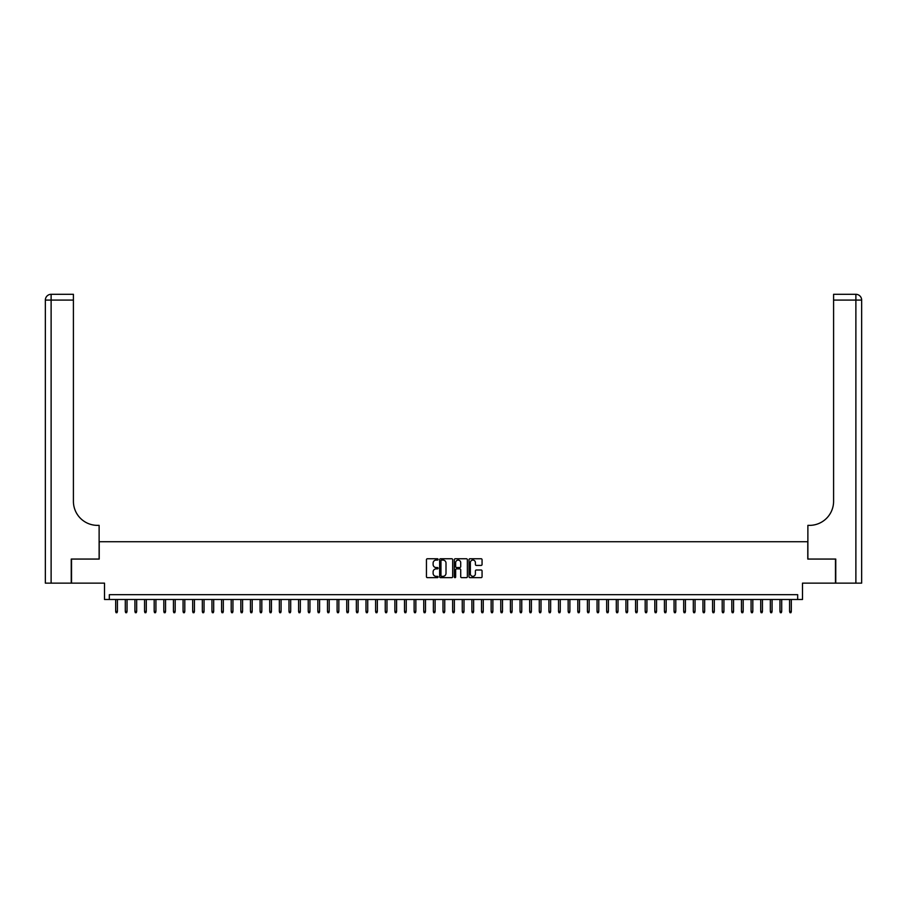 <?xml version="1.0" encoding="UTF-8"?>
<svg xmlns="http://www.w3.org/2000/svg" width="907" height="907" viewBox="0 0 907 907"><rect width="100%" height="100%" fill="white"/><g stroke="black" fill="none" stroke-linecap="round" stroke-linejoin="round"><path stroke-width="1.36" d="M438.092 559.426A0.658 0.658 0 0 0 437.435 558.757L427.39 558.757A0.941 0.941 0 0 0 426.449 559.71L426.449 576.716A0.941 0.941 0 0 0 427.39 577.657L437.435 577.657A0.658 0.658 0 0 0 438.092 576.999A0.658 0.658 0 0 0 437.435 576.342L436.131 576.342A3.027 3.027 0 0 1 433.115 573.315L433.115 571.898A3.027 3.027 0 0 1 436.131 568.87L437.435 568.87A0.658 0.658 0 0 0 438.092 568.213A0.658 0.658 0 0 0 437.435 567.544L436.131 567.544A3.027 3.027 0 0 1 433.115 564.528L433.115 563.111A3.027 3.027 0 0 1 436.131 560.084L437.435 560.084A0.658 0.658 0 0 0 438.092 559.426M481.118 565.424A0.941 0.941 0 0 0 482.059 564.471L482.059 559.71A0.941 0.941 0 0 0 481.118 558.757L469.962 558.757A0.941 0.941 0 0 0 469.021 559.71L469.021 576.716A0.941 0.941 0 0 0 469.962 577.657L481.118 577.657A0.941 0.941 0 0 0 482.059 576.716L482.059 570.945A0.941 0.941 0 0 0 481.118 570.004L476.345 570.004A0.941 0.941 0 0 0 475.404 570.945L475.404 573.814A2.528 2.528 0 0 1 472.876 576.342A2.528 2.528 0 0 1 470.348 573.814L470.348 562.612A2.528 2.528 0 0 1 472.876 560.084A2.528 2.528 0 0 1 475.404 562.612L475.404 564.471A0.941 0.941 0 0 0 476.345 565.424L481.118 565.424M797.672 599.493L802.491 599.493L802.491 583.133L835.46 583.133L835.46 559.063L807.786 559.063L807.786 541.74L99.214 541.74L99.214 559.063L71.54 559.063L71.54 583.133L104.509 583.133L104.509 599.493L797.672 599.493L797.672 594.686L109.328 594.686L109.328 599.493M452.672 559.71A0.941 0.941 0 0 0 451.731 558.757L440.575 558.757A0.941 0.941 0 0 0 439.634 559.71L439.634 576.716A0.941 0.941 0 0 0 440.575 577.657L451.731 577.657A0.941 0.941 0 0 0 452.672 576.716L452.672 559.71M455.269 558.757L466.425 558.757A0.941 0.941 0 0 1 467.366 559.71L467.366 576.716A0.941 0.941 0 0 1 466.425 577.657L461.652 577.657A0.941 0.941 0 0 1 460.711 576.716L460.711 569.811A0.941 0.941 0 0 0 459.758 568.87L456.595 568.87A0.941 0.941 0 0 0 455.654 569.811L455.654 576.999A0.658 0.658 0 0 1 454.985 577.657A0.658 0.658 0 0 1 454.328 576.999L454.328 559.71A0.941 0.941 0 0 1 455.269 558.757M441.618 560.084A0.658 0.658 0 0 0 440.961 560.741L440.961 575.673A0.658 0.658 0 0 0 441.618 576.342L442.99 576.342A3.027 3.027 0 0 0 446.006 573.315L446.006 563.111A3.027 3.027 0 0 0 442.99 560.084L441.618 560.084M460.711 562.657A2.528 2.528 0 0 0 458.182 560.129A2.528 2.528 0 0 0 455.654 562.657L455.654 566.603A0.941 0.941 0 0 0 456.595 567.544L459.758 567.544A0.941 0.941 0 0 0 460.711 566.603L460.711 562.657M117.411 611.431L117.026 612.69L116.062 612.69L115.677 611.431L117.411 611.431L117.411 599.493M115.677 611.431L115.677 599.493M71.245 559.063L99.124 559.063L99.124 525.368L97.48 525.368A24.07 24.07 0 0 1 73.41 501.299L73.41 300.092L51.121 300.092L51.121 583.133L71.245 583.133L71.245 559.063M51.121 583.133L45.35 583.133L45.35 300.092A5.771 5.771 0 0 1 51.121 294.31L73.41 294.31L73.41 300.092M97.48 525.368A24.07 24.07 0 0 1 73.41 501.299M835.755 559.063L807.876 559.063L807.876 525.368L809.52 525.368A24.07 24.07 0 0 0 833.59 501.299L833.59 294.31L855.879 294.31A5.771 5.771 0 0 1 861.65 300.092L861.65 583.133L835.755 583.133L835.755 559.063M809.52 525.368A24.07 24.07 0 0 0 833.59 501.299M855.879 583.133L855.879 300.092L861.65 300.092A5.771 5.771 0 0 0 855.879 294.31A5.771 5.771 0 0 1 861.65 300.092A5.771 5.771 0 0 0 855.879 294.31L855.879 300.092L833.59 300.092M127.037 611.431L126.651 612.69L125.688 612.69L125.302 611.431L127.037 611.431L127.037 599.493M125.302 611.431L125.302 599.493M136.662 611.431L136.277 612.69L135.313 612.69L134.928 611.431L136.662 611.431L136.662 599.493M134.928 611.431L134.928 599.493M146.288 611.431L145.902 612.69L144.95 612.69L144.564 611.431L146.288 611.431L146.288 599.493M144.564 611.431L144.564 599.493M155.925 611.431L155.539 612.69L154.575 612.69L154.19 611.431L155.925 611.431L155.925 599.493M154.19 611.431L154.19 599.493M165.55 611.431L165.165 612.69L164.201 612.69L163.816 611.431L165.55 611.431L165.55 599.493M163.816 611.431L163.816 599.493M175.176 611.431L174.79 612.69L173.827 612.69L173.441 611.431L175.176 611.431L175.176 599.493M173.441 611.431L173.441 599.493M184.801 611.431L184.416 612.69L183.452 612.69L183.067 611.431L184.801 611.431L184.801 599.493M183.067 611.431L183.067 599.493M194.427 611.431L194.041 612.69L193.078 612.69L192.692 611.431L194.427 611.431L194.427 599.493M192.692 611.431L192.692 599.493M204.052 611.431L203.667 612.69L202.703 612.69L202.329 611.431L204.052 611.431L204.052 599.493M202.329 611.431L202.329 599.493M213.689 611.431L213.304 612.69L212.34 612.69L211.955 611.431L213.689 611.431L213.689 599.493M211.955 611.431L211.955 599.493M223.315 611.431L222.929 612.69L221.966 612.69L221.58 611.431L223.315 611.431L223.315 599.493M221.58 611.431L221.58 599.493M232.94 611.431L232.555 612.69L231.591 612.69L231.206 611.431L232.94 611.431L232.94 599.493M231.206 611.431L231.206 599.493M242.566 611.431L242.18 612.69L241.217 612.69L240.831 611.431L242.566 611.431L242.566 599.493M240.831 611.431L240.831 599.493M252.191 611.431L251.806 612.69L250.842 612.69L250.457 611.431L252.191 611.431L252.191 599.493M250.457 611.431L250.457 599.493M261.817 611.431L261.431 612.69L260.468 612.69L260.082 611.431L261.817 611.431L261.817 599.493M260.082 611.431L260.082 599.493M271.442 611.431L271.057 612.69L270.105 612.69L269.719 611.431L271.442 611.431L271.442 599.493M269.719 611.431L269.719 599.493M281.079 611.431L280.694 612.69L279.73 612.69L279.345 611.431L281.079 611.431L281.079 599.493M279.345 611.431L279.345 599.493M290.705 611.431L290.319 612.69L289.356 612.69L288.97 611.431L290.705 611.431L290.705 599.493M288.97 611.431L288.97 599.493M300.33 611.431L299.945 612.69L298.981 612.69L298.596 611.431L300.33 611.431L300.33 599.493M298.596 611.431L298.596 599.493M309.956 611.431L309.57 612.69L308.607 612.69L308.221 611.431L309.956 611.431L309.956 599.493M308.221 611.431L308.221 599.493M319.581 611.431L319.196 612.69L318.232 612.69L317.847 611.431L319.581 611.431L319.581 599.493M317.847 611.431L317.847 599.493M329.207 611.431L328.822 612.69L327.869 612.69L327.484 611.431L329.207 611.431L329.207 599.493M327.484 611.431L327.484 599.493M338.844 611.431L338.458 612.69L337.495 612.69L337.109 611.431L338.844 611.431L338.844 599.493M337.109 611.431L337.109 599.493M348.469 611.431L348.084 612.69L347.12 612.69L346.735 611.431L348.469 611.431L348.469 599.493M346.735 611.431L346.735 599.493M358.095 611.431L357.709 612.69L356.746 612.69L356.36 611.431L358.095 611.431L358.095 599.493M356.36 611.431L356.36 599.493M367.72 611.431L367.335 612.69L366.371 612.69L365.986 611.431L367.72 611.431L367.72 599.493M365.986 611.431L365.986 599.493M377.346 611.431L376.961 612.69L375.997 612.69L375.611 611.431L377.346 611.431L377.346 599.493M375.611 611.431L375.611 599.493M386.972 611.431L386.586 612.69L385.622 612.69L385.237 611.431L386.972 611.431L386.972 599.493M385.237 611.431L385.237 599.493M396.597 611.431L396.223 612.69L395.259 612.69L394.874 611.431L396.597 611.431L396.597 599.493M394.874 611.431L394.874 599.493M406.234 611.431L405.848 612.69L404.885 612.69L404.499 611.431L406.234 611.431L406.234 599.493M404.499 611.431L404.499 599.493M415.86 611.431L415.474 612.69L414.51 612.69L414.125 611.431L415.86 611.431L415.86 599.493M414.125 611.431L414.125 599.493M425.485 611.431L425.1 612.69L424.136 612.69L423.75 611.431L425.485 611.431L425.485 599.493M423.75 611.431L423.75 599.493M435.111 611.431L434.725 612.69L433.761 612.69L433.376 611.431L435.111 611.431L435.111 599.493M433.376 611.431L433.376 599.493M444.736 611.431L444.351 612.69L443.387 612.69L443.001 611.431L444.736 611.431L444.736 599.493M443.001 611.431L443.001 599.493M454.362 611.431L453.976 612.69L453.024 612.69L452.638 611.431L454.362 611.431L454.362 599.493M452.638 611.431L452.638 599.493M463.999 611.431L463.613 612.69L462.649 612.69L462.264 611.431L463.999 611.431L463.999 599.493M462.264 611.431L462.264 599.493M473.624 611.431L473.239 612.69L472.275 612.69L471.889 611.431L473.624 611.431L473.624 599.493M471.889 611.431L471.889 599.493M483.25 611.431L482.864 612.69L481.9 612.69L481.515 611.431L483.25 611.431L483.25 599.493M481.515 611.431L481.515 599.493M492.875 611.431L492.49 612.69L491.526 612.69L491.14 611.431L492.875 611.431L492.875 599.493M491.14 611.431L491.14 599.493M502.501 611.431L502.115 612.69L501.152 612.69L500.766 611.431L502.501 611.431L502.501 599.493M500.766 611.431L500.766 599.493M512.126 611.431L511.741 612.69L510.777 612.69L510.403 611.431L512.126 611.431L512.126 599.493M510.403 611.431L510.403 599.493M521.763 611.431L521.378 612.69L520.414 612.69L520.028 611.431L521.763 611.431L521.763 599.493M520.028 611.431L520.028 599.493M531.389 611.431L531.003 612.69L530.039 612.69L529.654 611.431L531.389 611.431L531.389 599.493M529.654 611.431L529.654 599.493M541.014 611.431L540.629 612.69L539.665 612.69L539.28 611.431L541.014 611.431L541.014 599.493M539.28 611.431L539.28 599.493M550.64 611.431L550.254 612.69L549.291 612.69L548.905 611.431L550.64 611.431L550.64 599.493M548.905 611.431L548.905 599.493M560.265 611.431L559.88 612.69L558.916 612.69L558.531 611.431L560.265 611.431L560.265 599.493M558.531 611.431L558.531 599.493M569.891 611.431L569.505 612.69L568.542 612.69L568.156 611.431L569.891 611.431L569.891 599.493M568.156 611.431L568.156 599.493M579.516 611.431L579.131 612.69L578.178 612.69L577.793 611.431L579.516 611.431L579.516 599.493M577.793 611.431L577.793 599.493M589.153 611.431L588.768 612.69L587.804 612.69L587.419 611.431L589.153 611.431L589.153 599.493M587.419 611.431L587.419 599.493M598.779 611.431L598.393 612.69L597.43 612.69L597.044 611.431L598.779 611.431L598.779 599.493M597.044 611.431L597.044 599.493M608.404 611.431L608.019 612.69L607.055 612.69L606.67 611.431L608.404 611.431L608.404 599.493M606.67 611.431L606.67 599.493M618.03 611.431L617.644 612.69L616.681 612.69L616.295 611.431L618.03 611.431L618.03 599.493M616.295 611.431L616.295 599.493M627.655 611.431L627.27 612.69L626.306 612.69L625.921 611.431L627.655 611.431L627.655 599.493M625.921 611.431L625.921 599.493M637.281 611.431L636.895 612.69L635.943 612.69L635.558 611.431L637.281 611.431L637.281 599.493M635.558 611.431L635.558 599.493M646.918 611.431L646.532 612.69L645.569 612.69L645.183 611.431L646.918 611.431L646.918 599.493M645.183 611.431L645.183 599.493M656.543 611.431L656.158 612.69L655.194 612.69L654.809 611.431L656.543 611.431L656.543 599.493M654.809 611.431L654.809 599.493M666.169 611.431L665.783 612.69L664.82 612.69L664.434 611.431L666.169 611.431L666.169 599.493M664.434 611.431L664.434 599.493M675.794 611.431L675.409 612.69L674.445 612.69L674.06 611.431L675.794 611.431L675.794 599.493M674.06 611.431L674.06 599.493M685.42 611.431L685.034 612.69L684.071 612.69L683.685 611.431L685.42 611.431L685.42 599.493M683.685 611.431L683.685 599.493M695.045 611.431L694.66 612.69L693.696 612.69L693.311 611.431L695.045 611.431L695.045 599.493M693.311 611.431L693.311 599.493M704.671 611.431L704.297 612.69L703.333 612.69L702.948 611.431L704.671 611.431L704.671 599.493M702.948 611.431L702.948 599.493M714.308 611.431L713.922 612.69L712.959 612.69L712.573 611.431L714.308 611.431L714.308 599.493M712.573 611.431L712.573 599.493M723.933 611.431L723.548 612.69L722.584 612.69L722.199 611.431L723.933 611.431L723.933 599.493M722.199 611.431L722.199 599.493M733.559 611.431L733.173 612.69L732.21 612.69L731.824 611.431L733.559 611.431L733.559 599.493M731.824 611.431L731.824 599.493M743.184 611.431L742.799 612.69L741.835 612.69L741.45 611.431L743.184 611.431L743.184 599.493M741.45 611.431L741.45 599.493M752.81 611.431L752.425 612.69L751.461 612.69L751.075 611.431L752.81 611.431L752.81 599.493M751.075 611.431L751.075 599.493M762.436 611.431L762.05 612.69L761.098 612.69L760.712 611.431L762.436 611.431L762.436 599.493M760.712 611.431L760.712 599.493M772.072 611.431L771.687 612.69L770.723 612.69L770.338 611.431L772.072 611.431L772.072 599.493M770.338 611.431L770.338 599.493M781.698 611.431L781.312 612.69L780.349 612.69L779.963 611.431L781.698 611.431L781.698 599.493M779.963 611.431L779.963 599.493M791.323 611.431L790.938 612.69L789.974 612.69L789.589 611.431L791.323 611.431L791.323 599.493M789.589 611.431L789.589 599.493M45.35 300.092L51.121 300.092L51.121 294.31"/></g></svg>
